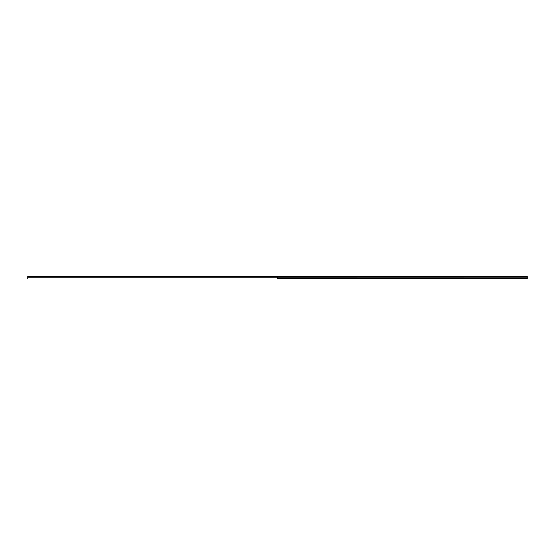 <?xml version="1.0" encoding="UTF-8"?>
<svg xmlns="http://www.w3.org/2000/svg" width="555" height="555" viewBox="0 0 555 555"><rect width="100%" height="100%" fill="white"/><g stroke="black" fill="none" stroke-linecap="round" stroke-linejoin="round"><path stroke-width="0.83" d="M277.472 276.529L527.25 276.57L527.25 277.216L277.472 277.25L277.5 278.672L527.25 278.763L277.472 278.617M27.75 276.529L27.75 278.617M277.528 276.529L527.25 276.529L277.521 276.57M277.528 278.617L277.528 277.25L527.25 277.216M527.25 277.25L527.25 278.617M277.472 276.328L27.75 276.328M277.5 278.672L277.5 277.188M527.25 276.328L277.528 276.328M27.75 276.57L277.479 276.57M27.75 277.25L277.472 277.25M277.479 277.216L27.75 277.216"/></g></svg>
